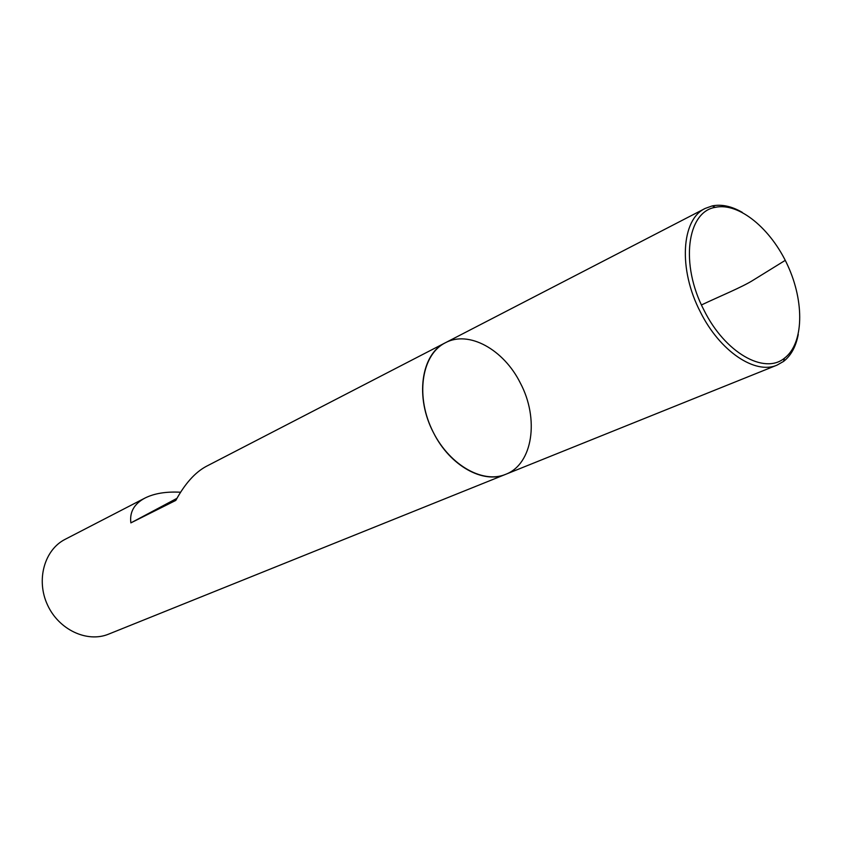 <?xml version="1.0" encoding="UTF-8"?>
<svg xmlns="http://www.w3.org/2000/svg" width="842" height="842" viewBox="0 0 842 842"><rect width="100%" height="100%" fill="white"/><g stroke="black" fill="none" stroke-linecap="round" stroke-linejoin="round"><path stroke-width="1.26" d="M65.15 539.322C44.416 549.742 35.89 579.938 47.447 604.809C58.74 629.795 87.189 643.035 108.618 634.131L505.61 474.351C532.944 464.184 539.406 418.653 520.272 382.91C503.727 349.546 468.752 330.022 445.292 342.799C422.347 354.187 415.401 393.845 431.557 428.704C447.418 463.689 482.003 484.308 505.61 474.351C483.297 484.161 450.123 465.826 433.725 433.146C414.748 397.761 421.032 354.145 445.292 342.799L206.206 466.405C195.039 472.415 184.903 483.75 175.81 500.401L130.868 522.882C129.489 512.083 134.173 503.811 144.94 498.075L65.15 539.322M180.577 492.233C166.148 491.454 154.265 493.391 144.94 498.075M176.925 498.359L130.868 522.882M798.258 334.432C795.943 346.588 791.038 355.587 783.534 361.439L777.061 365.112C755.242 374.911 719.794 351.251 700.376 311.972C678.094 269.324 681.283 219.299 705.228 208.416L712.227 205.911C721.552 204.048 731.582 206.195 742.307 212.384M703.965 310.119C679.957 264.43 686.946 211.721 715.332 207.332C738.897 202.196 770.967 228.666 787.702 265.419C804.626 302.089 803.763 343.652 784.481 358.166C764.336 374.974 724.836 352.587 703.965 310.119M701.481 304.951C718.152 296.963 742.297 287.111 753.232 280.144L784.481 260.831M705.228 208.416L445.292 342.799M777.061 365.112L505.61 474.351M715.332 207.332L712.227 205.911M784.481 358.166L783.534 361.439"/></g></svg>
